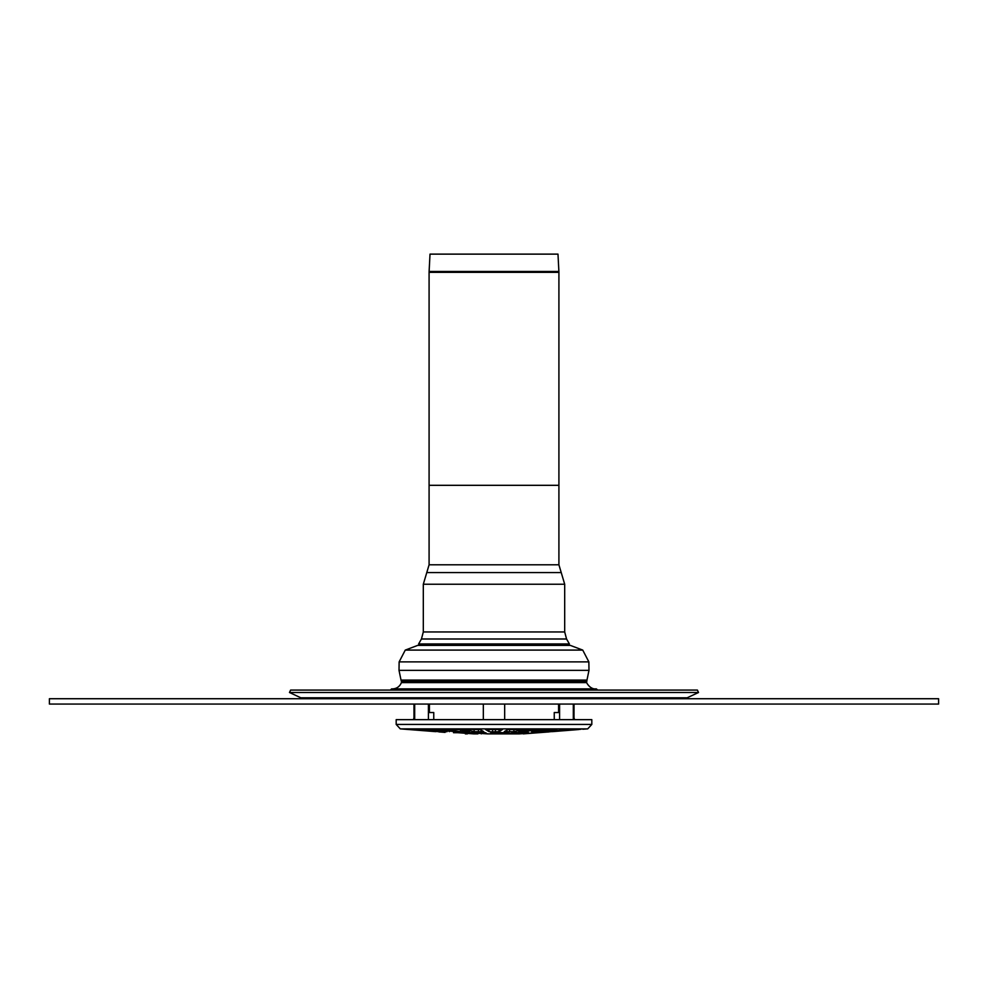 <?xml version="1.0" encoding="UTF-8"?>
<svg xmlns="http://www.w3.org/2000/svg" width="988" height="988" viewBox="0 0 988 988"><rect width="100%" height="100%" fill="white"/><g stroke="black" fill="none" stroke-linecap="round" stroke-linejoin="round"><path stroke-width="1.48" d="M687.129 697.8L300.871 697.8L289.484 692.502L698.516 692.502L687.129 697.8L683.004 698.726M289.484 692.502L290.608 690.081L697.392 690.081L698.516 692.502M390.384 690.081L391.581 688.883L596.419 688.883L597.616 690.081M586.551 681.498L401.449 681.498L401.029 680.09L586.971 680.09L586.588 682.609C590.762 690.229 596.727 688.871 595.591 688.92M582.735 650.092L405.265 650.092L417.726 645.374L570.274 645.374L582.735 650.092L588.86 661.886L588.984 670.358L586.971 680.09M938.6 704.061L938.6 698.726L49.4 698.726L49.4 704.061L938.6 704.061M547.587 731.775L581.08 729.243L549.118 731.824M441.105 731.157L416.368 729.539L445.588 731.602M591.812 724.439L396.188 724.439L396.188 719.647L591.812 719.647L591.812 724.439L587.712 728.872L400.288 728.872L435.794 731.651M409.242 729.539L405.228 729.243M438.882 731.898L445.094 732.392M446.082 731.651L446.947 731.75M469.201 731.651L460.593 731.651L444.291 729.539L458.951 729.539L469.473 731.75M444.291 729.255L445.156 729.243M453.517 732.701L464.533 732.701L473.684 733.874L453.517 732.392M490.777 732.627L508.721 732.701L502.978 733.874L492.74 733.874L490.752 732.664M541.152 732.392L519.342 733.874L541.276 732.404M547.945 729.539L557.059 729.243L555.775 729.947L531.643 731.651L547.945 729.539M542.844 729.243L520.38 731.898L518.799 731.651L529.049 729.539L543.709 729.255M485.528 729.465L502.472 729.539L498.977 731.651L492.642 731.898L489.023 731.651L485.503 729.502M504.263 731.651L507.758 729.539L524.122 729.539L513.871 731.651L504.263 731.651M568.211 728.885L563.111 729.28L568.211 728.885M573.448 729.243L541.054 731.898L573.83 729.268M541.054 731.75L541.918 731.651M582.772 729.243L587.712 728.872M552.206 731.651L578.758 729.539M549.118 731.898L523.294 733.874M528.345 732.392L516.094 733.874L507.906 733.874L513.649 732.701L528.012 732.392M481.02 732.392L485.491 732.701L487.455 733.874L468.769 732.701L481.02 732.392M468.769 732.417L469.831 732.392M463.878 729.342L480.242 729.539L483.774 731.676L474.129 731.651L463.619 729.428M440.055 729.539L456.357 731.651L428.076 729.539L440.055 729.539M414.318 729.539L441.117 731.898L414.318 729.539M438.882 731.824L440.413 731.775M542.412 731.602L546.895 731.157M519.342 733.874L516.094 733.874M507.906 733.874L502.978 733.874M492.74 733.874L487.455 733.874M477.908 733.874L473.684 733.874M467.398 733.874L465.348 733.874M413.614 719.647A4.619 4.619 0 0 1 413.972 717.868L413.972 704.061M414.688 719.647L414.688 704.061M483.33 704.061L483.33 719.647M504.67 719.647L504.67 704.061M573.312 704.061L573.312 719.647M495.828 719.647L492.172 719.647M574.028 704.061L574.003 719.647M433.757 719.647L433.757 712.533L433.757 719.647L433.757 712.533L429.41 712.533L429.41 704.061M558.591 704.061L558.591 712.533L554.243 712.533L554.268 719.647L554.243 712.533M421.086 645.374L566.914 645.374L569.384 643.954L418.616 643.954L421.086 645.374M423.309 631.95L423.309 584.229L564.691 584.229L564.691 631.95L423.309 631.95L421.444 639.001L566.556 639.001L569.384 643.954M558.912 564.79L429.088 564.79L429.088 485.318L558.912 485.318L558.912 564.79L564.691 584.229M558.912 272.355L558.912 485.318L429.088 485.318L429.088 272.355L558.912 272.355L558.887 271.453L429.113 271.453L429.088 272.355M429.113 271.453L430.015 254.126L557.985 254.126L558.887 271.453M401.449 681.498L401.412 682.609L586.588 682.609M405.265 650.092L399.14 661.886L399.016 670.358L588.984 670.358M399.14 661.886L588.86 661.886M460.593 731.651L460.593 729.873M465.262 731.898L465.262 730.836M500.854 733.874L500.854 732.392M493.469 733.874L493.469 732.404M538.67 731.651L538.67 730.737M555.775 729.947L555.775 729.243M527.407 731.651L527.407 729.873M522.738 731.898L522.738 730.836M489.023 731.651L489.023 729.243M492.642 731.898L492.642 729.243M495.359 731.898L495.359 729.243M498.977 731.651L498.977 729.243M506.955 731.898L506.955 730.021M509.573 731.898L509.573 729.305M513.871 731.651L513.871 729.243M511.685 733.874L511.685 733.108M481.304 733.874L481.304 732.392M474.129 731.651L474.129 729.243M478.427 731.898L478.427 729.305M481.045 731.898L481.045 730.021M449.33 731.651L449.33 730.737M559.579 719.647L559.579 704.061M428.421 704.061L428.421 719.647M429.088 564.79L426.779 572.571L561.221 572.571M300.871 697.8L304.996 698.726M401.412 682.609C399.732 686.598 396.731 688.698 392.409 688.92M399.016 670.358L401.029 680.09M400.288 728.872L396.188 724.439M574.386 719.647A4.619 4.619 0 0 0 574.028 717.868M421.444 639.001L418.616 643.954M564.691 631.95L566.556 639.001M426.779 572.571L423.309 584.229"/></g></svg>
